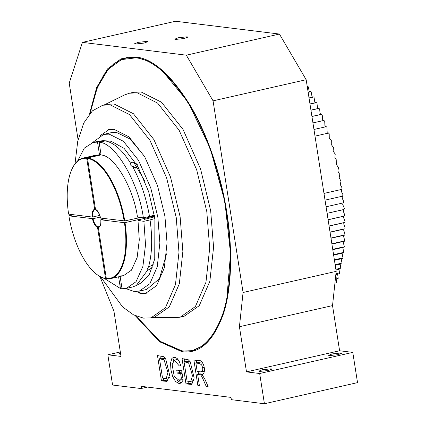 <?xml version="1.0" encoding="UTF-8"?>
<svg xmlns="http://www.w3.org/2000/svg" width="425" height="425" viewBox="0 0 425 425"><rect width="100%" height="100%" fill="white"/><g stroke="black" fill="none" stroke-linecap="round" stroke-linejoin="round"><path stroke-width="0.64" d="M120.498 353.047L118.926 353.919L120.689 354.264M329.338 355.608L338.151 354.657L341.7 353.26L340.978 352.968L332.159 353.919L328.61 355.311L329.338 355.608M271.145 368.81L271.873 369.102L268.324 370.499L259.505 371.45L258.783 371.152L262.331 369.761L271.145 368.81M184.052 361.781L187.08 381.129L189.582 381.438L190.793 381.411L192.482 375.61L188.599 362.849L184.052 361.781L186.378 361.25L190.347 361.957M185.996 383.929L191.558 384.407L194.172 378.038L190.209 361.744L188.211 359.72L182.033 358.599L185.996 383.929L188.328 383.398L192.578 383.924M184.492 358.902L184.912 361.585M187.988 381.241L188.328 383.398M194.044 380.322L190.793 381.411M195.861 363.051L197.173 371.429L200.504 371.838L202.093 371.567L202.768 370.159L202.72 367.928L201.657 364.9L199.569 363.508L195.861 363.051L198.188 362.52L202.741 363.221M204.489 370.983L202.385 371.253M197.837 385.385L199.389 385.576L197.63 374.329L200.308 374.781C200.844 374.691 202.018 376.752 203.835 380.959L206.21 386.421L208.16 386.66L205.047 379.514L202.098 374.611C207.161 372.635 203.123 359.274 199.065 360.697L193.874 360.06L197.837 385.385L199.309 385.055M196.329 360.363L196.722 362.854M198.082 371.54L198.486 374.138M197.63 374.329L199.957 373.803L202.821 374.377M200.308 374.781L202.635 374.25M206.21 386.421L207.889 386.038M177.198 373.102L180.641 373.527L181.379 378.239L179.143 380.412L174.277 376.38L172.13 364.719L174.287 360.177L179.414 366.037L180.678 365.383L179.143 361.123L177.145 358.445L174.712 357.276L173.565 357.319L171.859 358.45L170.547 362.955L170.914 369.766L172.693 376.614L175.546 381.496L178.93 383.483L179.982 383.435L181.268 382.792L183.159 380.12L181.688 370.722L176.731 370.127L177.198 373.102L179.525 372.571L182.028 372.879M179.185 370.425L179.525 372.571M180.641 373.527L182.075 373.198M181.379 378.239L182.814 377.915M174.287 360.177L176.619 359.646L178.442 359.927M182.968 378.893L181.47 379.881L179.143 380.412M174.824 357.292L174.192 357.919L173.023 361.096M177.012 379.913L177.873 380.97L181.093 382.93M159.508 358.753L162.536 378.107L165.038 378.415L166.249 378.388L167.939 372.587L164.055 359.826L159.508 358.753L161.835 358.227L165.803 358.928M161.452 380.901L167.014 381.379L169.628 375.015L165.665 358.716L163.667 356.692L157.489 355.576L161.452 380.901L163.784 380.375L168.034 380.901M159.943 355.879L160.368 358.562M163.444 378.218L163.784 380.375M169.501 377.299L166.249 378.388M204.186 367.375L202.688 367.737M175.498 39.445L174.771 39.153L178.319 37.756L187.133 36.805L187.861 37.102L184.312 38.494L175.498 39.445M135.32 44.035L134.592 43.743L138.141 42.346L146.96 41.395L147.682 41.693L144.133 43.084L135.32 44.035M186.32 55.181L279.427 34.053L306.17 79.719L213.063 100.842L186.32 55.181L82.429 42.373L69.217 83.114L78.078 139.703M279.427 34.053L175.536 21.25L82.429 42.373M99.944 276.547L113.953 311.265L121.024 356.421L107.838 354.795L120.328 351.964M107.838 354.795L112.577 385.034L141.042 388.546L147.433 387.095M141.042 388.546L141.589 386.373L230.557 397.338L231.731 399.723L264.419 403.75L357.526 382.627L352.787 352.383L259.68 373.506L246.495 371.886L339.602 350.758L352.787 352.383M264.419 403.75L259.68 373.506M246.495 371.886L239.424 326.724L332.531 305.602L339.602 350.758M239.424 326.724L243.073 292.485L336.18 271.363L332.531 305.602M243.073 292.485L213.063 100.842M306.17 79.719L336.18 271.363M139.788 293.707L145.504 293.441L156.575 285.701L164.316 267.883L167.041 242.957L164.921 216.208L157.516 185.624L144.691 156.724L128.94 136.834L114.049 129.338L108.332 129.604M146.466 293.192L141.727 293.266L135.591 291.507M100.677 276.946L122.559 306.892L133.546 314.867L143.618 318.166L151.034 317.826L154.918 316.944L169.283 306.898L179.329 283.778L182.867 251.43L180.115 216.718L170.505 177.039L153.861 139.533L133.423 113.725L114.097 103.998L106.68 104.338L102.797 105.219L92.432 110.835L83.73 123.043L77.727 141.297L75.012 163.827M152.548 317.48L175.153 317.693L180.253 317.151L195.388 306.568L205.966 282.216L209.69 248.147L206.794 211.586L196.674 169.793L179.143 130.284L157.617 103.1L137.259 92.857L129.444 93.218L124.61 94.934L104.316 104.874M180.253 317.151L184.131 316.269L199.267 305.692L209.844 281.339L213.568 247.265L210.673 210.704L200.552 168.911L183.021 129.407L161.495 102.223L141.137 91.981L133.328 92.337L129.444 93.218M151.034 317.826L165.405 307.78L175.451 284.66L178.983 252.312L176.237 217.6L166.627 177.916L149.982 140.409L129.545 114.601L110.218 104.879L102.797 105.219M144.41 156.241L130.023 138.975L116.546 132.457L111.074 132.706M146.641 289.457L159.433 278.71L166.552 253.842M100.226 135.623L109.31 129.412M307.27 86.737L307.689 86.312L308.353 86.897L309.124 91.168L309.575 91.742M308.104 92.071L310.622 91.502L311.153 91.837L311.987 96.406L312.55 97.118M309.023 97.92L313.475 96.911L314.033 97.293L314.76 101.851L315.44 102.696M309.963 103.939L316.237 102.515L316.986 103.275L317.448 107.493L318.24 108.46M310.93 110.123L318.904 108.311L319.674 109.135L320.036 113.31L320.933 114.399M311.923 116.445L321.465 114.282L322.262 115.164L322.517 119.292L323.521 120.498M312.933 122.899L323.919 120.408L324.737 121.359L324.886 125.423L325.996 126.735M313.963 129.482L326.257 126.677L326.963 127.33L327.138 131.686L329.205 133.779L329.269 138.067L331.319 140.346L331.272 144.542L333.402 147.385L333.136 151.109L335.235 154.126L334.863 157.733L336.828 160.538L336.446 164.411L338.459 167.763L337.88 171.126L339.846 174.627L339.166 177.852L341.009 181.108L340.292 184.572L342.088 187.967L341.27 191.277L343.002 194.799L342.082 197.944L343.756 201.583L343.437 202.852L326.065 206.773M343.161 202.916L342.731 204.558L344.34 208.303L344.011 209.509L327.096 213.345M343.602 209.599L343.219 211.103L344.76 214.949L344.425 216.081L328.105 219.783M343.878 216.208L343.543 217.558L345.01 221.494L344.664 222.557L329.093 226.095M343.984 222.716L343.697 223.911L345.089 227.922L344.744 228.921L330.06 232.257M343.931 229.107L343.687 230.143L344.999 234.223L344.648 235.158L330.995 238.255M343.713 235.37L343.512 236.236L344.739 240.375L344.388 241.246L331.909 244.077M343.326 241.485L343.172 242.181L344.314 246.367L343.963 247.175L332.791 249.709M342.778 247.44L343.719 252.179L343.368 252.923L333.641 255.133M342.067 253.22L342.954 257.8L342.608 258.485L341.684 258.134L334.369 259.792M341.195 258.804L342.029 263.213L341.689 263.835L335.235 265.301M340.165 264.185L340.877 268.69L335.973 270.024M338.98 269.338L339.618 273.631L335.83 274.678M337.641 274.263L338.21 278.327L335.352 279.124M336.159 278.943L336.738 282.519L334.911 283.273M334.746 284.814L335.033 286.694L334.502 287.114M101.022 154.514L99.508 154.854L97.511 142.104L103.365 140.691L111.074 141.222L124.095 148.383L137.737 166.281L148.708 191.824L154.886 218.562L154.742 258.937L149.441 274.231L141.371 282.774L136.239 285.579L147.39 270.454L147.14 270.162M92.522 142.593L103.705 134.38L109.177 134.125L123.425 141.297L138.497 160.326L150.769 187.977L157.85 217.233L159.88 242.824L157.271 266.677L149.866 283.725L139.273 291.13L133.801 291.38L125.635 288.543M121.587 285.866L119.797 284.421M154.403 215.464L150.992 216.468M152.352 267.782L147.39 270.454L147.087 268.951L148.516 266.974C152.113 254.012 152.623 238.329 150.046 219.916L154.886 218.562M131.978 166.611L135.506 168.098M136.792 167.96L131.07 165.686M137.966 166.685L132.887 167.168L130.873 165.389L130.602 163.269C122.342 150.083 113.889 142.63 105.257 140.909L111.074 141.222M137.583 164.953C134.831 162.058 132.504 161.495 130.602 163.269L130.571 163.37M154.344 215.108L149.504 216.463C146.306 197.976 140.765 181.544 132.887 167.168M103.365 140.691L99.36 141.026L93.213 142.417L97.511 142.104M103.657 140.712L109.475 141.026M153.324 264.775L148.516 266.974M129.327 287.364L132.478 287.008L136.239 285.579M105.257 140.909L99.11 142.301L101.102 155.051C114.24 155.162 133.647 188.291 137.461 217.127L143.358 217.855L149.504 216.463M144.017 219.465L154.955 216.739L150.96 216.245M150.046 219.916L143.9 221.313L138.003 220.586L140.266 220.07A61.822 26.839 77.2 0 0 140.144 219.21L125.014 222.642A61.822 26.839 77.2 0 1 110.585 278.619A61.822 26.839 77.2 0 1 106.776 278.858L106.324 278.513A61.381 26.647 -102.8 0 0 124.424 222.705L125.014 222.642M110.585 278.619L123.452 275.703L120.041 275.968L122.033 288.718L126.337 288.405L132.478 287.008M121.954 288.177L120.44 288.522L118.602 276.803M123.452 275.703L131.437 270.215L137.116 257.619L139.288 239.87L138.003 220.586M143.9 221.313L145.515 244.747L142.917 266.363L136.037 281.722L126.337 288.405M104.258 278.386L120.44 288.522M83.231 158.042A61.822 26.839 77.2 0 1 87.04 157.803L86.716 158.323A61.381 26.647 -102.8 0 0 72.101 168.81L72.308 168.364A61.822 26.839 77.2 0 1 83.231 158.042L96.093 155.12L99.508 154.854M77.621 160.985L84.331 148.097L93.213 142.417M99.11 142.301C115.074 142.21 138.81 182.745 143.358 217.855M133.7 162.323L144.744 180.88M73.53 214.737L68.887 215.863A61.381 26.647 -102.8 0 0 95.901 273.711A61.381 26.647 -102.8 0 0 105.522 278.412L105.979 278.757A61.822 26.839 77.2 0 1 96.284 274.019L95.901 273.711M68.887 215.863L93.07 218.705A8.829 3.836 -102.8 0 0 97.856 226.876L97.537 227.402L105.522 278.412M106.494 278.641L105.979 278.757M97.856 226.876L99.647 226.472M100.289 217.063L93.07 218.705M124.743 220.915L100.56 218.067A9.276 4.027 77.2 0 0 98.483 212.367A9.276 4.027 77.2 0 0 95.508 209.435L95.96 209.78L95.508 209.435L87.518 158.424L87.837 157.903A61.822 26.839 77.2 0 1 109.99 178.001A61.822 26.839 77.2 0 1 124.743 220.915L140.372 217.542A62.927 27.317 -102.8 0 0 140.362 217.488M124.153 220.979A61.381 26.647 -102.8 0 0 109.507 178.378A61.381 26.647 -102.8 0 0 87.518 158.424M101.081 154.897L87.837 157.903M140.957 217.478L140.372 217.542M72.101 168.81A61.381 26.647 -102.8 0 0 68.616 214.131L92.209 217.042A9.276 4.027 77.2 0 1 94.706 209.339L94.956 209.716A8.829 3.836 -102.8 0 0 92.799 216.978L92.209 217.042M86.716 158.323L94.706 209.339M87.04 157.803L101.038 154.626M92.799 216.978L99.79 215.39M95.561 209.594L95.163 209.684M106.324 278.513L98.334 227.497A9.276 4.027 77.2 0 0 100.831 219.799L124.424 222.705M98.334 227.497L98.653 226.977A8.829 3.836 -102.8 0 0 98.86 226.945C100.412 226.456 101.049 224.071 100.783 219.778M140.882 220.942A62.927 27.317 -102.8 0 0 140.643 219.268L147.624 217.685A62.927 27.317 77.2 0 1 147.762 218.615M140.643 219.268L140.144 219.21M147.565 218.663A63.367 27.508 -102.8 0 0 147.438 217.797M151.518 217.52A61.822 26.839 -102.8 0 0 151.39 216.654L147.624 217.685M151.39 216.654L151.582 216.543A61.381 26.647 77.2 0 1 151.714 217.472M151.582 216.543L149.935 216.341M99.041 226.886L98.653 226.977M101.017 219.683L105.474 218.673M135.32 315.733L159.471 341.711L181.799 351.624C199.267 354.269 213.074 341.87 223.215 314.41C232.257 287.284 232.486 247.276 226.86 212.702C221.669 178.181 208.654 136.537 190.591 106.069C171.28 74.986 152.968 58.623 135.66 56.987L121.04 58.825L107.53 68.898L96.613 87.635L89.526 113.889M135.878 57.301L125.896 57.8L135.995 57.338L148.399 61.168L161.585 69.923L187.924 101.772L210.232 148.442L224.841 201.376L230.541 253.566L226.621 301.224L220.915 320.487L212.999 335.458L203.299 345.562L192.339 350.636L181.996 351.108L159.433 341.052L136.058 316.062M200.504 371.838L202.831 371.312M136.191 316.115L159.832 341.179L181.661 350.758C199.028 353.393 212.755 341.062 222.838 313.767C231.827 286.801 232.055 247.021 226.456 212.654C221.298 178.335 208.356 136.935 190.405 106.648C171.206 75.746 153 59.479 135.793 57.848L121.412 59.617L108.099 69.381L97.277 87.587L90.148 113.167M97.537 227.402A9.276 4.027 77.2 0 1 92.48 218.769M201.54 371.817L203.867 371.291M90.052 113.273L95.551 91.789L103.668 74.943L113.985 63.5L125.896 57.8L127.835 57.359M194.278 350.195L192.339 350.636M307.689 86.312L307.222 86.418M310.091 91.912L308.152 92.353M313.002 97.24L309.055 98.132M315.823 102.776L309.99 104.098M318.553 108.502L310.951 110.229M321.183 114.415L311.934 116.514M323.707 120.493L312.938 122.937M326.257 126.677L313.963 129.466M328.403 133.089L315.005 136.127L328.472 133.067M341.79 189.375L323.978 193.417L341.79 189.375M342.693 196.137L325.029 200.143L342.614 196.148M343.437 202.852L326.071 206.794M343.772 209.52L327.091 213.302M344.101 216.081L328.095 219.709M344.261 222.535L329.078 225.978M344.25 228.863L330.034 232.093M344.069 235.057L330.963 238.032M343.724 241.097L331.867 243.785M343.209 246.968L332.733 249.342M342.529 252.652L333.572 254.681M342.608 258.485L334.454 260.334M340.68 263.404L335.134 264.663M339.511 268.446L335.856 269.28M338.188 273.254L335.925 273.764M336.712 277.801L335.463 278.083M111.462 132.616L103.705 134.38M147.029 289.372L139.273 291.13M100.512 218.052L98.488 212.505L95.774 209.775"/></g></svg>
